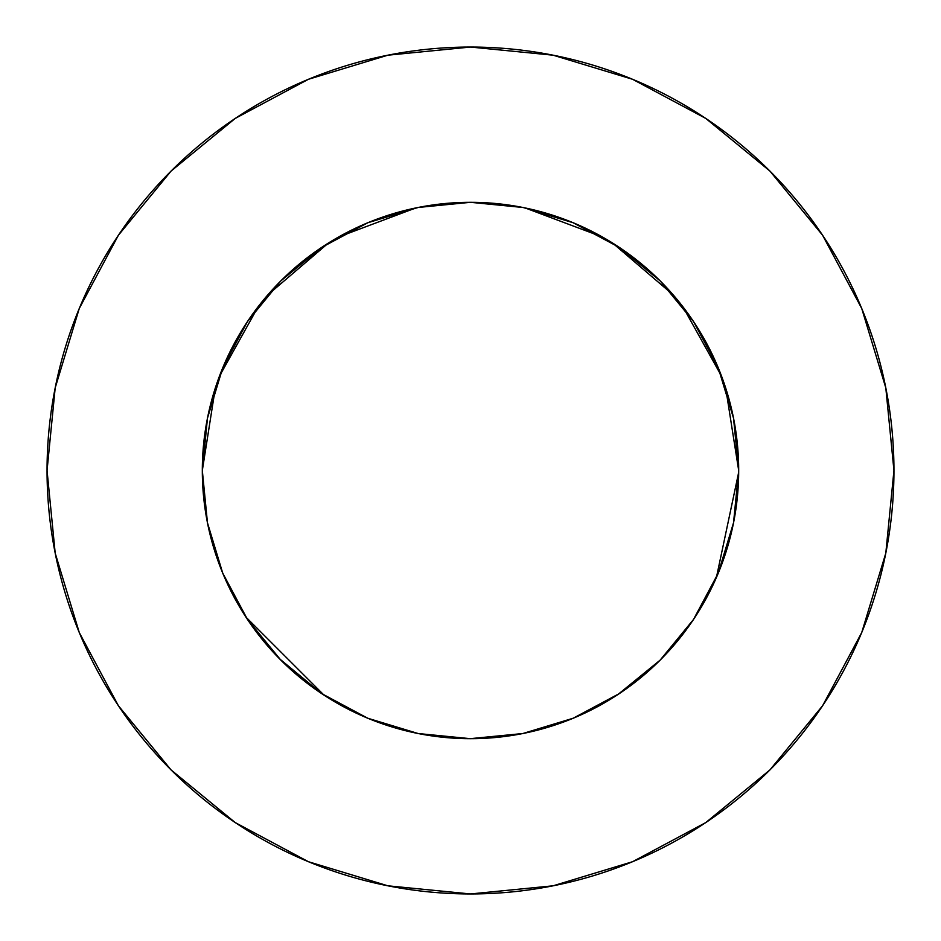 <?xml version="1.0" encoding="UTF-8"?>
<svg xmlns="http://www.w3.org/2000/svg" width="941" height="941" viewBox="0 0 941 941"><rect width="100%" height="100%" fill="white"/><g stroke="black" fill="none" stroke-linecap="round" stroke-linejoin="round"><path stroke-width="1.41" d="M367.708 222.794L321.504 247.507L280.865 280.865L247.507 321.504L222.735 367.872L207.467 418.18L202.315 470.5A268.185 268.185 0 0 1 470.5 202.315A268.185 268.185 0 0 1 738.685 470.5L733.533 418.18L718.265 367.872L693.493 321.504L660.135 280.865L619.566 247.565M47.05 470.5A423.45 423.45 0 0 1 470.5 47.05A423.45 423.45 0 0 1 893.95 470.5A423.45 423.45 0 0 1 470.5 893.95A423.45 423.45 0 0 1 47.05 470.5L55.19 553.108L79.279 632.552L118.413 705.762L171.074 769.926L235.238 822.587L308.448 861.721L387.892 885.81L470.5 893.95L553.108 885.81L632.552 861.721L705.762 822.587L769.926 769.926L822.587 705.762L861.721 632.552L885.81 553.108L893.95 470.5L885.81 387.892L861.721 308.448L822.587 235.238L769.926 171.074L705.762 118.413L632.552 79.279L553.108 55.19L470.5 47.05L387.892 55.19L308.448 79.279L235.238 118.413L171.074 171.074L118.413 235.238L79.279 308.448L55.19 387.892L47.05 470.5M738.65 474.758L738.65 466.442M215.324 387.986L202.315 470.5A268.185 268.185 0 0 0 470.5 738.685A268.185 268.185 0 0 0 738.685 470.5L733.533 522.82L718.265 573.128L733.568 522.62M713.266 584.479L718.348 572.94M659.123 661.147L660.97 659.3M618.308 694.282L619.413 693.541M577.374 716.466L585.373 712.843M470.018 738.685L522.82 733.533L573.469 718.136M522.82 733.533L540.005 729.522M244.778 615.32L252.117 626.177M202.315 470.5L207.467 522.82L222.735 573.128L207.467 522.82L212.925 545.192M715.278 580.079L719.665 569.705M659.653 660.617L660.958 659.312M617.943 694.517L660.135 660.135L693.435 619.566M573.21 718.242L585.114 712.96M313.871 688.189L325.068 695.822M247.836 619.978L248.389 620.801M222.394 572.316L223.099 574.022M658.923 661.335L660.147 660.123M522.808 733.533L526.054 732.874M279.43 658.7L321.434 693.435M247.554 619.554L254.517 629.482M222.629 572.893L223.382 574.692M220.712 568.129L217.206 558.636M227.875 584.761L222.135 571.681M282.465 661.723L277.477 656.689M342.536 706.185L321.504 693.493L367.719 718.206M419.815 733.851L415.005 732.886M524.796 733.133L522.384 733.615M621.048 692.447L617.096 695.07M719.536 570.023L717.018 576.104M738.685 469.888L738.626 476.111M522.208 207.349L520.785 207.067M738.673 472.382L716.407 577.527M324.08 695.187L245.942 617.108M261.833 302.026L263.892 299.52M693.493 321.504L660.135 280.865L619.496 247.507L573.128 222.735L523.537 207.608M367.802 718.242L358.874 714.348L367.802 718.242M367.872 718.265L418.18 733.533L470.5 738.685M522.208 733.651L520.82 733.921L522.208 733.651M733.521 522.878L730.11 537.793L733.521 522.878M418.792 207.349L420.18 207.079L418.792 207.349M691.811 621.977L694.787 617.531L691.811 621.977M525.184 207.949L602.311 236.932M612.615 243.06L673.227 294.921M682.801 306.637L721.559 376.188M725.676 387.986L738.685 470.453M219.441 376.188L258.199 306.637M267.773 294.921L328.385 243.06M338.689 236.932L415.816 207.949M822.587 235.238L769.926 171.074L705.868 118.495M235.238 118.413L171.074 171.074L118.495 235.132M118.413 705.762L171.074 769.926L235.132 822.505M705.762 822.587L769.926 769.926L822.505 705.868M222.735 573.128L247.507 619.496L280.865 660.135L321.504 693.493M321.504 247.507L280.865 280.865L247.565 321.434M247.507 619.496L280.865 660.135M573.128 718.265L619.496 693.493L660.135 660.135L693.493 619.496L718.265 573.128M470.676 202.315L522.82 207.467L470.5 202.315L418.18 207.467L367.872 222.735M418.18 207.467L470.312 202.315"/></g></svg>
